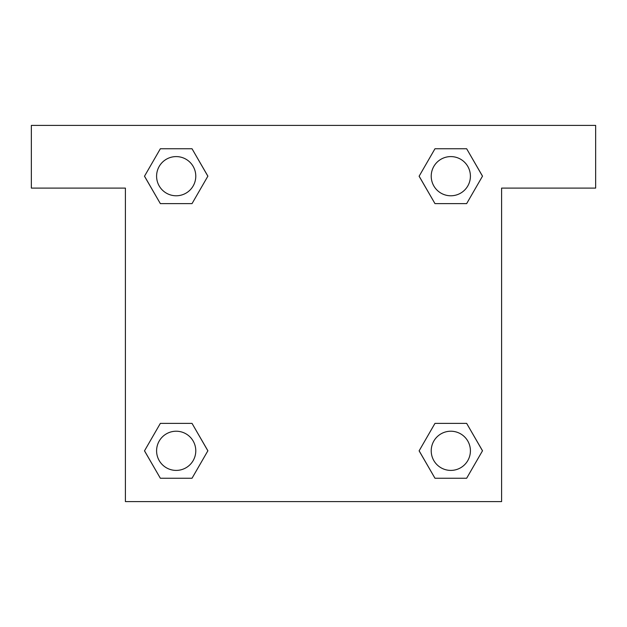 <?xml version="1.0" encoding="UTF-8"?>
<svg xmlns="http://www.w3.org/2000/svg" width="627" height="627" viewBox="0 0 627 627"><rect width="100%" height="100%" fill="white"/><g stroke="black" fill="none" stroke-linecap="round" stroke-linejoin="round"><path stroke-width="0.94" d="M441.455 203.618L466.653 203.618L434.973 203.618L419.142 176.187L434.973 148.756L466.653 148.756L482.484 176.187L466.653 203.618L434.973 203.618L441.455 203.618L434.973 203.618L419.102 176.211M160.347 203.618L192.027 203.618L160.347 203.618L144.516 176.187L160.347 148.756L192.027 148.756L207.858 176.187L192.027 203.618L160.347 203.618L144.476 176.211M185.545 423.382L160.347 423.382L192.027 423.382L207.858 450.813L192.027 478.244L160.347 478.244L144.516 450.813L160.347 423.382L192.027 423.382L185.545 423.382L192.027 423.382L207.898 450.789M466.653 423.382L434.973 423.382L466.653 423.382L482.484 450.813L466.653 478.244L434.973 478.244L419.142 450.813L434.973 423.382L466.653 423.382L482.524 450.789M595.65 125.4L31.35 125.4L31.35 188.1L125.4 188.1L125.4 501.6L501.6 501.6L501.6 188.1L595.65 188.1L595.65 125.4M192.027 148.756L160.347 148.756L192.027 148.756L207.898 176.163M160.347 478.244L192.027 478.244L160.347 478.244L144.476 450.837M434.973 478.244L466.653 478.244L434.973 478.244L419.102 450.837M466.653 148.756L434.973 148.756L466.653 148.756L482.524 176.163M470.407 450.813A19.594 19.594 0 0 0 441.016 433.845A19.594 19.594 0 0 0 441.016 467.781A19.594 19.594 0 0 0 470.407 450.813M195.781 450.813A19.594 19.594 0 0 0 166.39 433.845A19.594 19.594 0 0 0 166.39 467.781A19.594 19.594 0 0 0 195.781 450.813M470.407 176.187A19.594 19.594 0 0 0 441.016 159.219A19.594 19.594 0 0 0 441.016 193.155A19.594 19.594 0 0 0 470.407 176.187M195.781 176.187A19.594 19.594 0 0 0 166.39 159.219A19.594 19.594 0 0 0 166.39 193.155A19.594 19.594 0 0 0 195.781 176.187M434.973 423.382L441.455 423.382M192.027 203.618L185.545 203.618"/></g></svg>
